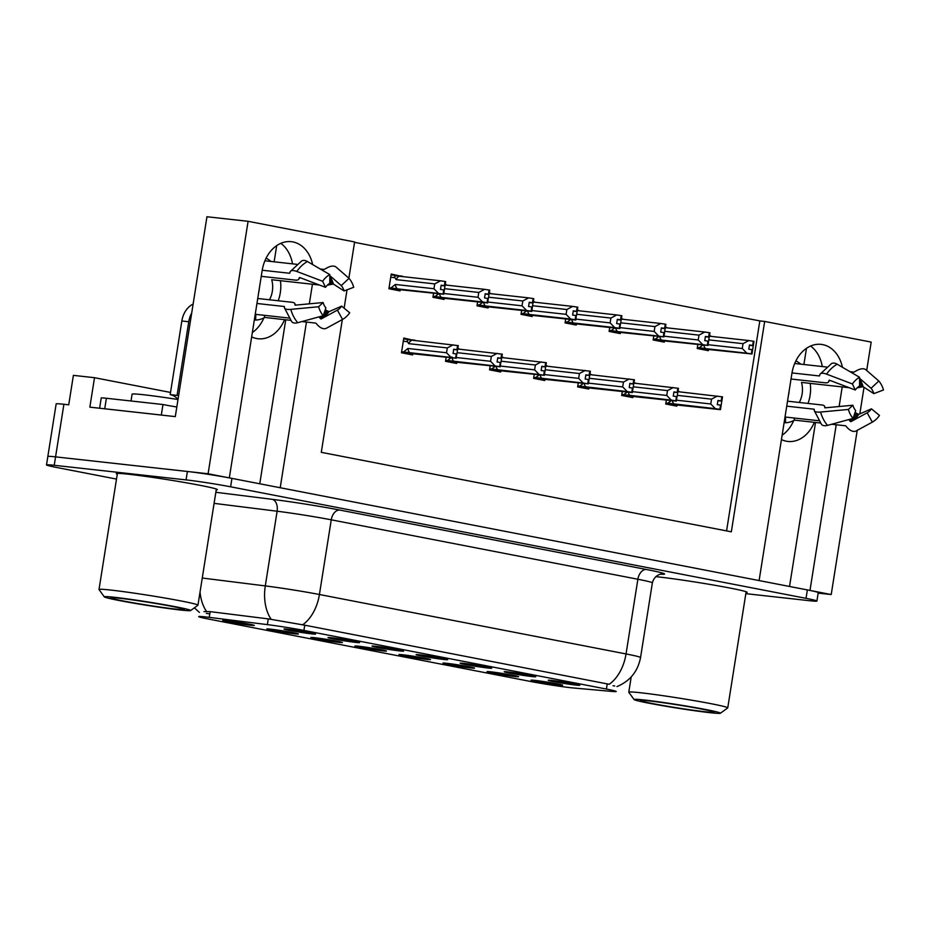 <?xml version="1.0" encoding="UTF-8"?>
<svg xmlns="http://www.w3.org/2000/svg" width="930" height="930" viewBox="0 0 930 930"><rect width="100%" height="100%" fill="white"/><g stroke="black" fill="none" stroke-linecap="round" stroke-linejoin="round"><path stroke-width="1.4" d="M284.557 319.641A34.108 25.877 -83.7 0 1 258.133 338.752A34.108 25.877 -83.7 0 1 256.552 338.508A34.108 25.877 -83.7 0 1 251.658 336.881M781.433 439.576A34.108 25.877 96.3 0 0 786.327 441.204A34.108 25.877 96.3 0 0 787.908 441.436A34.108 25.877 96.3 0 0 814.331 422.336M558.767 685.003A15.984 0.639 -171 0 0 562.627 685.178A15.984 0.639 -171 0 0 552.234 682.934A15.984 0.639 -171 0 0 534.913 680.388A15.984 0.639 -171 0 0 531.053 680.179A15.984 0.639 -171 0 0 541.086 682.388A15.984 0.639 -171 0 0 558.767 685.003M487.866 668.007A15.984 0.639 -171 0 0 491.726 668.182A15.984 0.639 -171 0 0 481.333 665.938A15.984 0.639 -171 0 0 464.012 663.381A15.984 0.639 -171 0 0 460.152 663.183A15.984 0.639 -171 0 0 470.185 665.392A15.984 0.639 -171 0 0 487.866 668.007M531.902 676.54A15.984 0.639 -171 0 0 535.773 676.715A15.984 0.639 -171 0 0 525.38 674.471A15.984 0.639 -171 0 0 508.059 671.925A15.984 0.639 -171 0 0 504.2 671.716A15.984 0.639 -171 0 0 514.232 673.925A15.984 0.639 -171 0 0 531.902 676.54M355.737 642.398A15.984 0.639 -171 0 0 359.608 642.572A15.984 0.639 -171 0 0 349.203 640.328A15.984 0.639 -171 0 0 331.882 637.771A15.984 0.639 -171 0 0 328.023 637.573A15.984 0.639 -171 0 0 338.067 639.782A15.984 0.639 -171 0 0 355.737 642.398M382.602 650.861A15.984 0.639 -171 0 0 386.462 651.035A15.984 0.639 -171 0 0 376.069 648.791A15.984 0.639 -171 0 0 358.748 646.234A15.984 0.639 -171 0 0 354.888 646.036A15.984 0.639 -171 0 0 364.92 648.245A15.984 0.639 -171 0 0 382.602 650.861M294.508 633.783A15.984 0.639 -171 0 0 298.379 633.958A15.984 0.639 -171 0 0 287.986 631.714A15.984 0.639 -171 0 0 270.665 629.168A15.984 0.639 -171 0 0 266.805 628.959A15.984 0.639 -171 0 0 276.838 631.168A15.984 0.639 -171 0 0 294.508 633.783M575.949 685.085A15.984 0.639 -171 0 0 579.808 685.259A15.984 0.639 -171 0 0 569.416 683.015A15.984 0.639 -171 0 0 552.095 680.458A15.984 0.639 -171 0 0 548.235 680.26A15.984 0.639 -171 0 0 558.267 682.469A15.984 0.639 -171 0 0 575.949 685.085M426.638 659.393A15.984 0.639 -171 0 0 430.509 659.568A15.984 0.639 -171 0 0 420.104 657.324A15.984 0.639 -171 0 0 402.795 654.778A15.984 0.639 -171 0 0 398.935 654.569A15.984 0.639 -171 0 0 408.968 656.778A15.984 0.639 -171 0 0 426.638 659.393M514.72 676.47A15.984 0.639 -171 0 0 518.591 676.645A15.984 0.639 -171 0 0 508.199 674.401A15.984 0.639 -171 0 0 490.877 671.844A15.984 0.639 -171 0 0 487.018 671.646A15.984 0.639 -171 0 0 497.05 673.855A15.984 0.639 -171 0 0 514.72 676.47M470.685 667.938A15.984 0.639 -171 0 0 474.544 668.112A15.984 0.639 -171 0 0 464.151 665.868A15.984 0.639 -171 0 0 446.83 663.311A15.984 0.639 -171 0 0 442.971 663.113A15.984 0.639 -171 0 0 453.003 665.322A15.984 0.639 -171 0 0 470.685 667.938M399.784 650.93A15.984 0.639 -171 0 0 403.643 651.105A15.984 0.639 -171 0 0 393.25 648.861A15.984 0.639 -171 0 0 375.929 646.315A15.984 0.639 -171 0 0 372.07 646.106A15.984 0.639 -171 0 0 382.102 648.315A15.984 0.639 -171 0 0 399.784 650.93M443.819 659.475A15.984 0.639 -171 0 0 447.69 659.649A15.984 0.639 -171 0 0 437.286 657.405A15.984 0.639 -171 0 0 419.976 654.848A15.984 0.639 -171 0 0 416.117 654.639A15.984 0.639 -171 0 0 426.149 656.859A15.984 0.639 -171 0 0 443.819 659.475M250.472 625.251A15.984 0.639 -171 0 0 254.332 625.425A15.984 0.639 -171 0 0 243.939 623.181A15.984 0.639 -171 0 0 226.618 620.624A15.984 0.639 -171 0 0 222.758 620.426A15.984 0.639 -171 0 0 232.791 622.635A15.984 0.639 -171 0 0 250.472 625.251M338.555 642.328A15.984 0.639 -171 0 0 342.414 642.502A15.984 0.639 -171 0 0 332.022 640.259A15.984 0.639 -171 0 0 314.7 637.701A15.984 0.639 -171 0 0 310.841 637.492A15.984 0.639 -171 0 0 320.885 639.712A15.984 0.639 -171 0 0 338.555 642.328M311.701 633.865A15.984 0.639 -171 0 0 315.561 634.028A15.984 0.639 -171 0 0 305.168 631.796A15.984 0.639 -171 0 0 287.847 629.238A15.984 0.639 -171 0 0 283.987 629.029A15.984 0.639 -171 0 0 294.019 631.249A15.984 0.639 -171 0 0 311.701 633.865M570.741 687.712A28.784 1.151 -171 0 0 573.659 688.002L612.161 691.455A28.784 1.151 -171 0 0 616.206 691.502A28.784 1.151 -171 0 0 606.418 689.06L303.912 630.424A28.784 1.151 -171 0 0 267.375 624.623L209.25 617.369A28.784 1.151 -171 0 0 198.729 616.602A28.784 1.151 -171 0 0 208.518 619.043L530.646 681.481A28.784 1.151 -171 0 0 570.741 687.712M842.429 367.269A34.108 25.877 96.3 0 0 821.12 344.379A34.108 25.877 96.3 0 0 791.93 373.349L759.101 580.576L280.209 487.739L306.447 322.071M822.294 366.536A34.108 25.877 96.3 0 0 810.6 346.03M229.199 477.869L208.099 473.765L55.568 456.874A31.98 1.279 -171 0 0 47.837 456.491A31.98 1.279 -171 0 1 55.568 456.874L187.395 471.475A31.98 1.279 -171 0 1 231.954 478.392L807.356 589.922A31.98 1.279 -171 0 1 818.237 592.631L816.9 601.047A31.98 1.279 -171 0 0 806.031 598.339L230.617 486.809A31.98 1.279 -171 0 0 186.058 479.892L54.231 465.291A31.98 1.279 -171 0 0 46.5 464.907A31.98 1.279 -171 0 0 57.381 467.616L116.494 479.078M818.156 593.108L831.211 594.549L809.984 590.434L836.221 424.754M208.099 473.765L248.089 221.305L206.948 216.748L175.293 416.617L89.85 407.154L94.511 377.696L170.527 392.437M46.5 464.907L56.16 403.899A31.98 1.279 -171 0 1 63.903 404.283L68.727 404.817L73.389 375.36L94.511 377.696M342.321 319.571L321.292 452.34L731.34 531.821L764.669 321.443L871.189 342.089L866.69 370.5M864.028 387.31L859.82 413.908M857.216 430.369L831.211 594.549M312.643 264.573A34.108 25.877 96.3 0 0 291.346 241.684A34.108 25.877 96.3 0 0 262.144 270.653L229.326 477.881M309.33 303.831L312.434 284.243M839.116 406.526L842.208 386.926M248.089 221.305L354.609 241.951L348.878 278.175M347.029 289.811L344.123 308.179M263.899 317.897A34.108 25.877 -83.7 0 1 252.344 332.545M276.698 245.625L274.129 261.807M793.685 420.593A34.108 25.877 -83.7 0 1 782.118 435.24M806.473 348.308L803.904 364.502M726.574 530.902L759.833 320.908L354.551 242.346M759.833 320.908L764.669 321.443M697.837 344.519L697.209 348.506L708.335 350.668L708.509 349.575M710.601 336.323L709.485 335.707M653.79 335.986L653.162 339.973L664.287 342.124L664.462 341.031M666.566 327.79L665.45 327.174M565.707 318.909L565.08 322.896L576.205 325.058L576.379 323.966M578.483 310.713L577.367 310.097M521.672 310.376L521.033 314.363L532.169 316.514L532.344 315.421M534.436 302.18L533.32 301.564M477.625 301.832L476.997 305.819L488.122 307.981L488.297 306.888M490.389 293.636L489.285 293.02M433.578 293.299L432.95 297.286L444.087 299.437L444.249 298.356M446.353 285.103L445.238 284.487M609.755 327.441L609.115 331.429L620.252 333.591L620.426 332.498M622.519 319.257L621.403 318.63M402.306 276.57L391.239 274.025L388.914 288.742L400.04 290.904L400.214 289.811M666.357 400.005L665.717 403.992L676.854 406.143L677.017 405.05M679.121 391.809L678.005 391.193M622.31 391.46L621.682 395.448L632.807 397.61L632.981 396.517M635.074 383.265L633.969 382.649M534.227 374.395L533.599 378.371L544.724 380.533L544.899 379.44M546.991 366.199L545.875 365.583M490.18 365.85L489.552 369.838L500.677 372L500.851 370.907M502.956 357.655L501.84 357.039M446.144 357.318L445.505 361.305L456.642 363.456L456.816 362.363M458.909 349.122L457.793 348.506M578.262 382.928L577.635 386.915L588.76 389.066L588.934 387.984M591.038 374.732L589.922 374.116M414.873 340.589L403.794 338.043L401.469 352.761L412.595 354.923L412.769 353.83M403.655 338.95L414.931 340.194M589.911 374.209L591.096 374.348M457.781 348.599L458.967 348.727M501.828 357.143L503.014 357.271M545.864 365.676L547.061 365.804M633.946 382.753L635.144 382.881M677.993 391.286L679.179 391.414M391.1 274.931L402.376 276.175M621.391 318.734L622.577 318.862M445.226 284.58L446.412 284.719M489.261 293.124L490.459 293.252M533.308 301.657L534.494 301.785M577.344 310.19L578.541 310.329M665.438 327.267L666.624 327.395M709.474 335.8L710.671 335.939M789.535 586.47L815.517 422.464M259.761 483.786L285.743 319.769M280.814 243.335A34.108 25.877 -83.7 0 1 292.52 263.841M746 592.573A51.162 2.058 -171 0 0 747.127 592.329A51.162 2.058 -171 0 0 714.426 585.202A51.162 2.058 -171 0 0 658.428 576.926A51.162 2.058 -171 0 0 655.766 576.647M216.225 489.889A51.162 2.058 -171 0 0 217.341 489.645A51.162 2.058 -171 0 0 184.652 482.507A51.162 2.058 -171 0 0 128.654 474.242A51.162 2.058 -171 0 0 116.285 473.637A51.162 2.058 -171 0 0 117.273 474.207M203.972 611.626L210.157 611.638L268.282 618.892L304.749 625.181L609.208 684.282A37.305 24.261 101 0 0 626.041 653.941A42.641 1.709 9 0 1 640.549 657.557L652.372 582.866A42.641 1.709 -171 0 0 637.875 579.25L331.254 519.824A42.641 1.709 -171 0 0 277.117 511.221L214.098 503.363M614.73 686.003L613.068 685.724M209.355 613.8L206.344 613.393M745.837 593.654L809.17 600.675A31.98 1.279 -171 0 0 816.9 601.047M453.666 349.529L457.583 349.831L453.712 349.227L453.05 353.423L456.27 353.912L455.595 358.12L451.085 357.446L446.528 352.761L447.295 347.925L408.665 343.647L407.538 341.705C406.805 340.287 407.514 339.694 409.665 339.927L409.223 339.88M401.586 352.017L455.595 358.12M401.632 351.749L451.085 357.446M403.55 351.97L407.91 348.483L446.528 352.761M457.583 349.831L458.258 345.623L409.665 339.927M401.493 352.586L456.258 358.248L401.539 352.319M456.886 354.039L457.525 349.959M407.91 348.483A7.242 5.499 96.3 0 0 409.828 352.877M447.295 347.925L453.084 344.821M457.595 345.507L456.932 349.715M408.665 343.647A7.242 5.499 -83.7 0 1 411.827 340.252M456.258 358.248L456.432 353.97M456.27 353.912L455.77 358.155M456.084 358.224L456.746 354.016M388.938 288.567L443.691 294.229L388.984 288.3M443.529 294.206L444.366 290.021L443.691 294.229M444.331 290.021L445.691 281.616L445.04 281.488L444.377 285.696L441.157 285.208L440.495 289.416L443.877 289.928L443.215 294.136L438.53 293.427L433.973 288.742L434.74 283.906L396.11 279.628A7.242 5.499 -83.7 0 1 399.272 276.233L397.11 275.908C394.959 275.675 394.25 276.268 394.983 277.686L390.74 277.21M443.715 289.904L443.04 294.113M389.031 287.998L443.215 294.136M445.028 285.812L444.377 285.696M396.11 279.628L394.983 277.686M434.74 283.906L440.529 280.802L399.272 276.233M445.04 281.488L440.529 280.802M438.53 293.427L397.273 288.858A7.242 5.499 -83.7 0 1 395.343 284.464L433.973 288.742M397.273 288.858L390.984 287.951L395.343 284.464M390.984 287.951L389.066 287.73M444.97 285.94L441.111 285.51M497.713 358.073L501.63 358.375L497.759 357.759L497.085 361.968L500.305 362.456L499.643 366.664L495.132 365.978L490.575 361.293L491.331 356.469L457.095 352.668M445.633 360.549L499.643 366.664M445.668 360.294L495.132 365.978M447.586 360.503L451.945 357.027M456.374 357.515L490.575 361.293M501.63 358.375L502.293 354.167L457.723 348.994M445.54 361.119L500.294 366.792L445.575 360.863M500.921 362.572L501.572 358.503M452.096 357.98A7.242 5.499 96.3 0 0 453.875 361.41M491.331 356.469L497.132 353.353M501.642 354.039L500.979 358.248M500.294 366.792L500.468 362.514M500.305 362.456L499.805 366.699M500.131 366.757L500.793 362.549M541.748 366.606L545.666 366.908L541.795 366.292L541.132 370.5L544.352 370.989L543.69 375.197L539.168 374.511L534.611 369.838L535.378 365.002L501.142 361.212M489.668 369.082L543.69 375.197M489.715 368.826L539.168 374.511M491.633 369.036L495.19 366.408M500.41 366.048L534.611 369.838M545.666 366.908L546.34 362.7L501.758 357.527M489.575 369.652L544.341 375.325L489.622 369.396M544.341 375.325L545.619 367.036M496.143 366.513A7.242 5.499 96.3 0 0 497.91 369.942M535.378 365.002L541.167 361.886M545.689 362.572L545.015 366.78M544.352 370.989L543.852 375.232M544.166 375.29L544.841 371.082M585.795 375.139L589.713 375.441L585.842 374.837L585.179 379.045L588.388 379.533L587.725 383.741L583.215 383.055L578.658 378.371L579.425 373.535L545.189 369.745M533.715 377.627L587.725 383.741M533.75 377.359L583.215 383.055M535.668 377.58L539.226 374.941M544.457 374.581L578.658 378.371M589.713 375.441L590.376 371.244L545.805 366.06M533.622 378.196L588.376 383.858L533.669 377.929M588.376 383.858L589.655 375.569M540.191 375.046A7.242 5.499 96.3 0 0 541.957 378.487M579.425 373.535L585.214 370.431M589.725 371.117L589.062 375.325M588.388 379.533L587.9 383.765M588.213 383.834L588.876 379.626M432.985 297.1L487.657 302.948L438.507 297.275M487.564 302.738L488.238 298.53L487.739 302.773M488.366 298.553L489.738 290.148L489.087 290.021L488.413 294.229L485.204 293.741L484.53 297.949L488.238 298.53M487.913 298.472L487.25 302.68L482.577 301.959L478.008 297.286L478.776 292.45L444.54 288.66M487.75 298.437L487.088 302.645M433.066 296.531L487.25 302.68M433.02 296.844L438.495 297.309M489.075 294.357L488.413 294.229M478.776 292.45L484.577 289.335L445.156 284.975M489.087 290.021L484.577 289.335M482.577 301.959L441.32 297.391A7.242 5.499 -83.7 0 1 439.541 293.961M443.808 293.496L478.008 297.286M441.32 297.391L435.031 296.484L438.588 293.857M435.031 296.484L433.113 296.275M489.017 294.485L485.146 294.054M477.02 305.645L531.704 311.48L482.542 305.819M531.611 311.271L533.774 298.681L533.123 298.553L532.46 302.762L529.24 302.273L528.577 306.481L532.274 307.063M531.774 311.306L532.448 307.098M531.96 307.005L531.297 311.213L526.613 310.492L522.056 305.819L522.823 300.983L488.587 297.193M531.797 306.97L531.123 311.178M477.113 305.063L531.297 311.213M477.067 305.377L482.542 305.842M533.111 302.889L532.46 302.762M522.823 300.983L528.612 297.879L489.203 293.508M533.123 298.553L528.612 297.879M526.613 310.492L485.355 305.924A7.242 5.499 -83.7 0 1 483.588 302.494M487.855 302.029L522.056 305.819M485.355 305.924L479.078 305.017L482.635 302.39M479.078 305.017L477.16 304.808M533.053 303.017L529.193 302.587M521.067 314.177L575.74 320.025L526.589 314.352M575.658 319.815L576.321 315.607L575.821 319.839M576.449 315.63L577.821 307.226L577.17 307.098L576.507 311.306L573.287 310.818L572.613 315.026L576.321 315.607M576.007 315.537L575.333 319.746L570.66 319.037L566.091 314.352L566.858 309.516L532.623 305.726M575.833 315.514L575.17 319.722M521.16 313.608L575.333 319.746M521.102 313.922L526.578 314.375M577.158 311.434L576.507 311.306M566.858 309.516L572.659 306.412L533.25 302.052M577.17 307.098L572.659 306.412M570.66 319.037L529.403 314.468A7.242 5.499 -83.7 0 1 527.624 311.027M531.902 310.562L566.091 314.352M529.403 314.468L523.113 313.561L526.671 310.922M523.113 313.561L521.195 313.34M577.1 311.55L573.229 311.132M565.103 322.71L619.787 328.557L570.625 322.884M619.694 328.348L620.368 324.14L619.868 328.383M620.496 324.163L621.868 315.758L621.205 315.63L620.543 319.839L617.322 319.35L616.66 323.559L620.368 324.14M620.043 324.082L619.38 328.29L614.695 327.569L610.138 322.896L610.905 318.06L576.67 314.27M619.88 324.047L619.206 328.255M565.196 322.14L619.38 328.29M565.149 322.454L570.625 322.919M621.194 319.967L620.543 319.839M610.905 318.06L616.695 314.945L577.286 310.585M621.205 315.63L616.695 314.945M614.695 327.569L573.438 323.001A7.242 5.499 -83.7 0 1 571.671 319.571M575.937 319.106L610.138 322.896M573.438 323.001L567.161 322.094L570.718 319.467M567.161 322.094L565.242 321.885M621.135 320.094L617.276 319.664M800.742 364.153A31.98 24.261 96.3 0 0 795.882 360.887M859.564 378.312L871.061 388.275L878.827 381.009L865.853 369.768A11.73 6.231 -40.6 0 0 855.763 371.151L853.868 372.128L850.008 371.698M807.996 403.446A31.98 24.261 96.3 0 0 810.216 383.381M785.583 417.059L785.443 422.766A31.98 24.261 96.3 0 0 794.534 420.139L820.365 422.999M831.664 424.254L845.37 425.766A1.07 0.616 61 0 1 845.986 426.149L846.893 427.207A11.73 6.731 -119 0 0 856.158 430.939L872.317 422.139L867.167 412.804L851.02 421.604A1.07 0.616 61 0 1 850.171 421.267L849.264 420.209A11.73 6.731 -119 0 0 848.718 419.593M785.443 422.766L784.118 422.615M818.772 420.732L785.013 417M786.722 406.166L814.157 409.2L814.273 409.898A11.73 3.615 -15.9 0 0 814.25 410.618A11.73 3.615 -15.9 0 0 820.562 412.048L848.381 409.444L852.891 405.236L825.073 407.84L824.654 407.142A11.73 3.615 -15.9 0 0 824.666 406.422A11.73 3.615 -15.9 0 0 821.794 404.969L787.512 401.179M791.023 379.01L825.305 382.811A11.73 4.418 -145.4 0 0 828.49 381.928A11.73 4.418 -145.4 0 0 828.804 380.928L829.455 380.219L855.298 390.019L852.415 383.95L826.572 374.139A11.73 4.418 -145.4 0 0 820.086 374.162A11.73 4.418 -145.4 0 0 819.772 375.162L819.423 375.964L791.988 372.918M794.697 363.479L826.561 367.013M849.171 387.694L801.497 382.416A21.32 16.17 -83.7 0 1 799.265 402.481M825.026 407.584L826.328 407.724M789 392.565L789.012 392.507A21.32 16.17 -83.7 0 1 788.489 395.018M871.061 388.275A14.624 11.09 -83.7 0 1 873.84 393.623L863.145 386.741L860.773 387.124A11.73 3.615 164.1 0 1 857.123 387.868M855.054 412.432A11.73 4.418 34.6 0 1 856.623 413.339L858.762 414.373L871.433 408.828A14.624 11.09 -83.7 0 1 867.167 412.804M855.298 390.019A14.624 11.09 -83.7 0 1 859.564 386.043L859.564 377.278A24.517 18.6 -83.7 0 0 852.415 383.95M848.381 409.444A24.517 18.6 -83.7 0 0 853.054 418.407L855.681 410.583A14.624 11.09 -83.7 0 1 852.891 405.236M878.827 381.009A24.517 18.6 -83.7 0 1 883.5 389.972L873.84 393.623M871.433 408.828L879.466 415.466A24.517 18.6 -83.7 0 1 872.317 422.139M820.086 374.162L831.513 363.595A11.73 6.731 61 0 1 837.198 364.211L859.564 377.278M853.054 418.407L827.514 425.382A11.73 6.231 139.4 0 1 821.504 424.406L814.25 410.618M794.534 420.139L793.918 417.989M270.956 261.458A31.98 24.261 96.3 0 0 266.108 258.191M329.79 275.617L341.275 285.58L349.052 278.326L336.079 267.073A11.73 6.231 -40.6 0 0 325.988 268.468L324.093 269.433L320.234 269.003M278.209 300.75A31.98 24.261 96.3 0 0 280.43 280.697M255.808 314.375L255.669 320.071A31.98 24.261 96.3 0 0 264.759 317.456L290.59 320.315M301.89 321.559L315.596 323.082A1.07 0.616 61 0 1 316.2 323.466L317.107 324.512A11.73 6.731 -119 0 0 326.384 328.255L342.542 319.455L337.392 310.12L321.245 318.909A1.07 0.616 61 0 1 320.397 318.572L319.49 317.514A11.73 6.731 -119 0 0 318.932 316.898M255.669 320.071L254.343 319.92M288.998 318.048L255.239 314.305M256.947 303.482L284.382 306.516L284.487 307.214A11.73 3.615 -15.9 0 0 284.475 307.935A11.73 3.615 -15.9 0 0 290.788 309.365L318.606 306.749L323.117 302.541L295.298 305.145L294.88 304.459A11.73 3.615 -15.9 0 0 294.891 303.738A11.73 3.615 -15.9 0 0 292.008 302.285L257.738 298.483M261.249 276.326L295.519 280.116A11.73 4.418 -145.4 0 0 298.704 279.233A11.73 4.418 -145.4 0 0 299.03 278.244L299.681 277.524L325.523 287.335L322.64 281.267L296.798 271.455A11.73 4.418 -145.4 0 0 290.311 271.479A11.73 4.418 -145.4 0 0 289.997 272.478L289.649 273.269L262.214 270.235M264.911 260.795L296.786 264.318M319.397 285.01L271.711 279.732A21.32 16.17 -83.7 0 1 269.491 299.786M295.252 304.889L296.554 305.028M259.11 289.811L259.226 289.823A21.32 16.17 -83.7 0 1 258.714 292.334M341.275 285.58A14.624 11.09 -83.7 0 1 344.065 290.927L333.37 284.057L330.999 284.441A11.73 3.615 164.1 0 1 327.348 285.173M325.279 309.737A11.73 4.418 34.6 0 1 326.849 310.655L328.988 311.678L341.659 306.133A14.624 11.09 -83.7 0 1 337.392 310.12M325.523 287.335A14.624 11.09 -83.7 0 1 329.79 283.348L329.79 274.582A24.517 18.6 -83.7 0 0 322.64 281.267M318.606 306.749A24.517 18.6 -83.7 0 0 323.268 315.712L325.895 307.888A14.624 11.09 -83.7 0 1 323.117 302.541M349.052 278.326A24.517 18.6 -83.7 0 1 353.726 287.289L344.065 290.927M341.659 306.133L349.692 312.771A24.517 18.6 -83.7 0 1 342.542 319.455M290.311 271.479L301.739 260.911A11.73 6.731 61 0 1 307.423 261.528L329.79 274.582M323.268 315.712L297.74 322.698A11.73 6.231 139.4 0 1 291.729 321.722L284.475 307.935M191.696 313.038A21.32 16.17 96.3 0 0 188.744 321.757L177.072 395.39A21.32 16.17 -83.7 0 1 178.595 395.785M178.025 399.365A21.32 16.17 96.3 0 0 170.178 394.622L177.072 395.39M193.115 304.087A21.32 16.17 96.3 0 0 181.838 320.99L170.178 394.622M102.579 408.561A21.32 0.86 9 0 1 104.73 408.781L161.32 415.047A21.32 0.86 -171 0 0 161.541 415.094M104.73 408.781L106.392 398.261A21.32 0.86 -171 0 0 101.231 398.005L99.615 408.235M161.32 415.047L162.982 404.527A21.32 0.86 -171 0 0 176.816 406.98M106.392 398.261L162.982 404.527M264.759 317.456L264.143 315.293M644.664 700.034A43.698 1.755 9 0 1 693.303 707.242A43.698 1.755 9 0 1 720.378 713.252A43.698 1.755 9 0 1 709.857 712.671A43.698 1.755 9 0 1 662.846 705.742A43.698 1.755 9 0 1 634.121 699.592A43.698 1.755 9 0 1 644.664 700.034M634.121 699.592L628.808 692.292A50.092 2.011 9 0 1 628.785 692.199A50.092 2.011 9 0 1 640.898 692.792A50.092 2.011 9 0 1 710.706 703.626A50.092 2.011 9 0 1 727.748 707.87A50.092 2.011 9 0 1 727.69 707.951L720.378 713.252M701.418 709.02A37.305 1.5 9 0 1 714.089 712.124A37.305 1.5 9 0 1 693.117 710.229A37.305 1.5 9 0 1 653.104 703.673A37.305 1.5 9 0 1 640.456 700.453A37.305 1.5 9 0 1 662.753 702.662A37.305 1.5 9 0 1 701.418 709.02M178.002 399.505A47.965 1.93 -171 0 0 132.095 394.18L131.025 400.993M114.89 597.339A43.698 1.755 9 0 1 163.529 604.547A43.698 1.755 9 0 1 190.604 610.557A43.698 1.755 9 0 1 180.083 609.975A43.698 1.755 9 0 1 133.071 603.047A43.698 1.755 9 0 1 104.346 596.897A43.698 1.755 9 0 1 114.89 597.339M104.346 596.897L99.033 589.597A50.092 2.011 9 0 1 99.01 589.515A50.092 2.011 9 0 1 111.123 590.108A50.092 2.011 9 0 1 180.92 600.943A50.092 2.011 9 0 1 197.962 605.186A50.092 2.011 9 0 1 197.916 605.256L190.604 610.557M171.643 606.337A37.305 1.5 9 0 1 184.314 609.429A37.305 1.5 9 0 1 163.343 607.534A37.305 1.5 9 0 1 123.33 600.978A37.305 1.5 9 0 1 110.682 597.769A37.305 1.5 9 0 1 132.978 599.966A37.305 1.5 9 0 1 171.643 606.337M629.831 383.683L633.749 383.985L629.877 383.369L629.215 387.577L632.435 388.066L631.772 392.274L627.25 391.588L622.693 386.915L623.46 382.079L589.225 378.289M577.751 386.159L631.772 392.274M577.797 385.904L627.25 391.588M579.716 386.113L583.273 383.486M588.492 383.125L622.693 386.915M633.749 383.985L634.423 379.777L589.841 374.604M577.67 386.729L632.342 392.576L583.18 386.903M577.704 386.473L583.18 386.926M633.051 388.182L633.702 384.113M584.226 383.59A7.242 5.499 96.3 0 0 586.005 387.02M623.46 382.079L629.25 378.963M633.772 379.649L633.098 383.858M632.423 392.402L632.923 388.159L631.935 392.309M632.249 392.367L632.923 388.159M673.878 392.216L677.796 392.518L673.925 391.902L673.262 396.11L676.482 396.599L675.808 400.807L671.297 400.121L666.74 395.448L667.508 390.612L633.272 386.822M621.798 394.692L675.808 400.807M621.833 394.436L671.297 400.121M623.751 394.646L627.32 392.018M632.54 391.658L666.74 395.448M677.796 392.518L678.458 388.31L633.888 383.137M621.705 395.273L676.389 401.109L627.227 395.448M621.752 395.006L627.227 395.471M677.098 396.726L677.738 392.646M628.273 392.123A7.242 5.499 96.3 0 0 630.04 395.552M667.508 390.612L673.297 387.508M677.807 388.182L677.145 392.39M676.459 400.935L676.959 396.692L675.982 400.842M676.296 400.9L676.959 396.692M717.913 400.76L721.843 401.063L717.972 400.446L717.297 404.655L720.518 405.143L719.855 409.351L715.344 408.665L710.776 403.98L711.543 399.144L677.307 395.355M665.834 403.236L719.855 409.351M665.88 402.969L715.344 408.665M667.798 403.19L671.355 400.551M676.575 400.191L710.776 403.98M721.843 401.063L722.505 396.854L677.935 391.67M665.752 403.806L720.425 409.653L671.274 403.98M665.787 403.55L671.262 404.004M720.506 409.467L721.785 401.179M672.309 400.656A7.242 5.499 96.3 0 0 674.087 404.097M711.543 399.144L717.344 396.041M721.854 396.726L721.18 400.935M720.518 405.143L721.169 405.271M720.692 405.166L720.018 409.374M720.343 409.444L721.006 405.236M609.15 331.254L663.904 336.916L609.185 330.987M663.741 336.881L665.903 324.291L665.252 324.163L664.59 328.371L661.37 327.883L660.695 332.091L664.09 332.615L663.415 336.823L658.742 336.114L654.185 331.429L654.941 326.593L620.717 322.803M663.904 336.916L664.566 332.708M663.915 332.58L663.253 336.788M609.243 330.685L663.415 336.823M665.241 328.499L664.59 328.371M654.941 326.593L660.742 323.489L621.333 319.118M665.252 324.163L660.742 323.489M658.742 336.114L617.485 331.533A7.242 5.499 -83.7 0 1 615.707 328.104M619.985 327.639L654.185 331.429M617.485 331.533L611.196 330.627L614.753 327.999M611.196 330.627L609.278 330.417M665.183 328.627L661.323 328.197M653.186 339.787L707.951 345.46L653.232 339.531M707.777 345.425L709.95 332.835L709.299 332.708L708.625 336.916L705.405 336.428L704.742 340.636L708.125 341.159L707.463 345.367L702.778 344.646L698.221 339.962L698.988 335.137L664.752 331.336M707.951 345.46L708.614 341.252M707.963 341.124L707.3 345.332M653.279 339.218L707.463 345.367M709.276 337.044L708.625 336.916M698.988 335.137L704.777 332.022L665.369 327.662M709.299 332.708L704.777 332.022M702.778 344.646L661.521 340.078A7.242 5.499 -83.7 0 1 659.754 336.648M664.02 336.183L698.221 339.962M661.521 340.078L655.243 339.171L658.8 336.532M655.243 339.171L653.325 338.962M709.23 337.16L705.359 336.741M697.233 348.32L751.986 353.993L697.279 348.064M751.824 353.958L752.661 349.785L751.986 353.993M752.626 349.773L753.986 341.368L753.335 341.24L752.672 345.449L749.452 344.96L748.79 349.169L752.172 349.692L751.51 353.9L746.825 353.179L742.268 348.506L743.035 343.67L708.8 339.88M751.998 349.657L751.335 353.865M697.326 347.75L751.51 353.9M753.323 345.576L752.672 345.449M743.035 343.67L748.824 340.554L709.416 336.195M753.335 341.24L748.824 340.554M746.825 353.179L705.568 348.611A7.242 5.499 -83.7 0 1 703.801 345.181M708.067 344.716L742.268 348.506M705.568 348.611L699.279 347.704L702.836 345.077M699.279 347.704L697.361 347.495M753.265 345.704L749.406 345.274M63.903 404.283L54.231 465.291M267.375 624.623L268.282 618.892M303.912 630.424L304.749 625.181M209.25 617.369L210.157 611.638M606.418 689.06L607.244 683.817M302.587 624.855A37.305 24.261 -79 0 0 319.42 594.503L626.041 653.941L637.875 579.25A10.66 6.929 101 0 1 646.443 569.497A53.289 2.139 9 0 1 660.765 574.205M271.269 619.427A37.305 23.657 -82.9 0 1 265.294 585.912A42.641 1.709 9 0 1 319.42 594.503L331.254 519.824A10.66 6.929 101 0 1 339.822 510.07L646.443 569.497M202.263 578.042L265.294 585.912L277.117 511.221A10.66 6.766 97.1 0 0 272.153 499.317A53.289 2.139 9 0 1 339.822 510.07M206.6 611.487A37.305 23.657 -82.9 0 1 200.043 592.096M215.841 492.296L272.153 499.317M806.031 598.339L807.356 589.922M230.617 486.809L231.954 478.392M186.058 479.892L187.395 471.475M407.538 341.705L403.295 341.229M828.804 380.928A25.215 19.135 -83.7 0 1 829.339 380.172M859.564 383.73A25.215 19.135 -83.7 0 1 860.773 387.124M824.864 407.851A25.215 19.135 -83.7 0 1 824.654 407.142M856.623 413.339A25.215 19.135 -83.7 0 1 853.508 417.035M851.345 418.872A25.215 19.135 -83.7 0 1 849.264 420.209M859.564 380.556A26.296 19.949 -83.7 0 1 862.168 386.764M857.844 414.106A26.296 19.949 -83.7 0 1 850.171 421.267M859.564 378.963A26.575 20.158 -83.7 0 1 863.145 386.741M858.762 414.373A26.575 20.158 -83.7 0 1 851.02 421.604M826.572 374.139A36.456 27.668 -83.7 0 1 837.198 364.211M827.514 425.382A36.456 27.668 -83.7 0 1 820.562 412.048M299.03 278.244A25.215 19.135 -83.7 0 1 299.565 277.489M329.79 281.034A25.215 19.135 -83.7 0 1 330.999 284.441M295.089 305.156A25.215 19.135 -83.7 0 1 294.88 304.459M326.849 310.655A25.215 19.135 -83.7 0 1 323.733 314.352M321.571 316.188A25.215 19.135 -83.7 0 1 319.49 317.514M329.79 277.861A26.296 19.949 -83.7 0 1 332.394 284.08M328.069 311.411A26.296 19.949 -83.7 0 1 320.397 318.572M329.79 276.28A26.575 20.158 -83.7 0 1 333.37 284.057M328.988 311.678A26.575 20.158 -83.7 0 1 321.245 318.909M296.798 271.455A36.456 27.668 -83.7 0 1 307.423 261.528M297.74 322.698A36.456 27.668 -83.7 0 1 290.788 309.365M181.838 320.99L188.744 321.757M199.392 612.393L194.358 607.836M616.974 686.584C630.005 681.12 637.864 671.448 640.549 657.557M652.372 582.866C654.767 573.705 663.218 573.752 661.381 574.136M829.711 380.312L828.49 381.928M824.666 406.422L825.119 407.84M299.937 277.617L298.704 279.233M294.891 303.738L295.345 305.145M631.203 676.924L628.785 692.199M746.139 591.747L727.748 707.87M117.401 473.382L99.01 589.515M216.353 489.064L197.962 605.186"/></g></svg>

